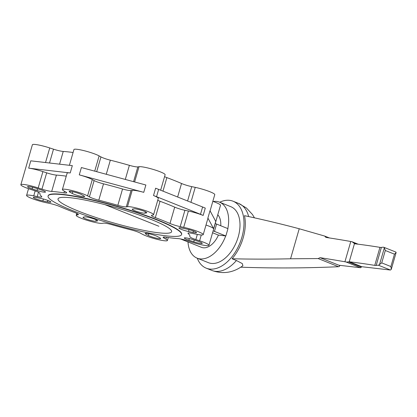<?xml version="1.0" encoding="UTF-8"?>
<svg xmlns="http://www.w3.org/2000/svg" width="417" height="417" viewBox="0 0 417 417"><rect width="100%" height="100%" fill="white"/><g stroke="black" fill="none" stroke-linecap="round" stroke-linejoin="round"><path stroke-width="0.63" d="M383.687 247.218L395.895 252.071L396.129 252.546L394.472 254.162L385.308 250.492L384.354 247.802L383.687 247.218A30.342 3.935 -163.9 0 0 381.393 247.427A4.728 0.615 16.1 0 1 379.955 247.349A232.457 30.16 -163.9 0 0 354.742 243.794L352.188 241.808A3.55 0.459 -163.9 0 0 350.78 241.49A348.596 45.229 -163.9 0 0 325.875 237.403L324.681 236.064L299.224 228.756A2876.445 1747.084 -68.2 0 0 244.498 215.678A36.065 21.903 111.8 0 1 243.2 237.789A36.065 21.903 111.8 0 1 232.066 258.764L236.423 260.51L242.293 263.58L242.892 265.712C233.207 272.817 222.871 274.396 211.888 270.44L206.222 268.167A36.065 21.903 111.8 0 1 197.267 258.212M219.702 202.235A36.065 21.903 111.8 0 1 233.056 201.218A36.065 21.903 111.8 0 1 241.891 237.268A36.065 21.903 111.8 0 1 206.222 268.167M232.066 258.764A2876.445 1747.084 -68.2 0 0 290.56 258.78L318.187 258.566L338.526 266.718A2876.445 1747.084 111.8 0 1 241.36 267.208L240.838 267.177M318.187 258.566L320.027 257.68L339.85 265.624L339.198 266.557A2.955 1.793 111.8 0 1 338.526 266.718M320.027 257.68A348.596 45.229 16.1 0 1 344.927 261.767A3.55 0.459 16.1 0 1 346.334 262.09L349.54 261.819A232.457 30.16 16.1 0 1 374.753 265.374A4.728 0.615 -163.9 0 0 376.191 265.452A30.342 3.935 16.1 0 1 378.485 265.243L381.732 262.882L385.308 250.492M381.732 262.882L390.891 266.552L391.266 269.387L390.437 270.034L361.753 266.713A0.589 0.36 -68.2 0 0 361.299 267.052A1.183 0.719 111.8 0 1 360.392 267.724L339.24 265.275L339.819 265.749L339.928 265.358M354.742 243.794L354.507 243.507L349.159 262.038M329.425 237.951L324.681 236.064M379.48 264.701L384.354 247.802M344.927 261.767L350.78 241.49M227.823 228.584A30.154 18.312 -68.2 0 0 219.524 202.162L230.856 206.707A30.154 18.312 111.8 0 1 238.243 236.846A30.154 18.312 111.8 0 1 208.422 262.679L197.085 258.139A30.154 18.312 -68.2 0 0 225.701 235.944M187.999 241.949A30.154 18.312 -68.2 0 0 197.085 258.139M219.524 202.162A30.154 18.312 -68.2 0 0 213.191 201.494M166.049 235.834A69.472 9.012 16.1 0 1 90.854 217.262A69.472 9.012 16.1 0 1 48.08 196.037A69.472 9.012 16.1 0 1 63.598 194.77A69.472 9.012 16.1 0 1 138.793 213.342A69.472 9.012 16.1 0 1 181.567 234.568A69.472 9.012 16.1 0 1 166.049 235.834M48.08 196.037L48.158 195.755A69.472 9.012 16.1 0 1 63.676 194.489A69.472 9.012 16.1 0 1 138.877 213.061A69.472 9.012 16.1 0 1 181.65 234.286L181.567 234.568M78.344 211.085A59.125 7.673 -163.9 0 0 137.912 229.136A59.125 7.673 -163.9 0 0 171.627 231.701A59.125 7.673 -163.9 0 0 151.298 219.519A59.125 7.673 -163.9 0 0 71.224 197.83A59.125 7.673 -163.9 0 0 58.02 198.909A59.125 7.673 -163.9 0 0 78.344 211.085M76.837 215L78.015 214.807A8.866 1.152 16.1 0 0 78.401 214.604A8.866 1.152 16.1 0 0 75.352 212.774A8.866 1.152 16.1 0 0 74.476 212.435A78.042 10.128 16.1 0 1 66.756 209.454A78.042 10.128 16.1 0 1 59.819 206.561A8.866 1.152 16.1 0 0 59.032 206.233A8.866 1.152 16.1 0 0 49.607 203.423L46.115 202.688A13.897 1.804 16.1 0 1 31.358 198.283A13.897 1.804 16.1 0 1 26.584 195.422A13.897 1.804 16.1 0 1 33.746 195.86L37.238 196.589A8.866 1.152 16.1 0 0 41.815 196.871A8.866 1.152 16.1 0 0 41.622 196.516A78.042 10.128 16.1 0 1 39.923 193.379A78.042 10.128 16.1 0 1 39.928 193.363L39.928 193.363A8.866 1.152 16.1 0 0 36.878 191.533A8.866 1.152 16.1 0 0 33.959 190.486L30.201 189.25A13.897 1.804 16.1 0 1 25.625 187.603A13.897 1.804 16.1 0 1 20.85 184.741A13.897 1.804 16.1 0 1 38.197 187.942L41.955 189.172A8.866 1.152 16.1 0 0 51.692 191.434A78.042 10.128 16.1 0 1 63.957 192.852A8.866 1.152 16.1 0 0 66.689 192.79A8.866 1.152 16.1 0 0 65.724 191.919L63.9 190.913A13.897 1.804 16.1 0 1 62.394 189.547A13.897 1.804 16.1 0 1 70.317 190.147A13.897 1.804 16.1 0 1 84.312 194.39A13.897 1.804 16.1 0 1 87.58 195.886L89.405 196.892A8.866 1.152 16.1 0 0 91.49 197.851A8.866 1.152 16.1 0 0 98.793 200.17A78.042 10.128 16.1 0 1 117.834 205.326A8.866 1.152 16.1 0 0 126.299 206.889L127.477 206.696A13.897 1.804 16.1 0 1 148.796 211.862A13.897 1.804 16.1 0 1 153.576 214.724A13.897 1.804 16.1 0 1 152.971 215.042L151.793 215.235A8.866 1.152 16.1 0 0 151.407 215.438A8.866 1.152 16.1 0 0 154.457 217.267A8.866 1.152 16.1 0 0 155.333 217.606A78.042 10.128 16.1 0 1 163.052 220.588A78.042 10.128 16.1 0 1 169.99 223.481A8.866 1.152 16.1 0 0 170.777 223.809A8.866 1.152 16.1 0 0 180.201 226.624L183.694 227.354A13.897 1.804 16.1 0 1 198.45 231.758A13.897 1.804 16.1 0 1 203.225 234.625A13.897 1.804 16.1 0 1 196.063 234.182L192.571 233.452A8.866 1.152 16.1 0 0 187.994 233.171A8.866 1.152 16.1 0 0 188.187 233.525A78.042 10.128 16.1 0 1 189.886 236.663A8.866 1.152 16.1 0 0 192.93 238.508A8.866 1.152 16.1 0 0 195.849 239.556L199.607 240.791A13.897 1.804 16.1 0 1 204.184 242.439A13.897 1.804 16.1 0 1 208.959 245.3A13.897 1.804 16.1 0 1 191.612 242.1L187.853 240.87A8.866 1.152 16.1 0 0 178.116 238.607A78.042 10.128 16.1 0 1 165.851 237.19A8.866 1.152 16.1 0 0 163.12 237.252A8.866 1.152 16.1 0 0 164.084 238.123L165.909 239.129A13.897 1.804 16.1 0 1 167.415 240.494A13.897 1.804 16.1 0 1 159.492 239.895A13.897 1.804 16.1 0 1 145.497 235.652A13.897 1.804 16.1 0 1 142.228 234.156L140.404 233.15A8.866 1.152 16.1 0 0 138.314 232.191A8.866 1.152 16.1 0 0 131.016 229.871A78.042 10.128 16.1 0 1 111.975 224.716A8.866 1.152 16.1 0 0 103.51 223.152L102.327 223.345A13.897 1.804 16.1 0 1 81.013 218.185A13.897 1.804 16.1 0 1 76.233 215.318A13.897 1.804 16.1 0 1 76.837 215L77.234 213.624M208.959 245.3L220.499 205.31A13.897 1.804 -163.9 0 0 215.725 202.448A13.897 1.804 -163.9 0 0 212.826 201.364M203.225 234.625L207.942 218.289A13.897 1.804 -163.9 0 0 207.895 218.039L213.629 228.714A13.897 1.804 -163.9 0 0 208.896 226.103A13.897 1.804 -163.9 0 0 205.998 225.024M203.162 215.427L200.504 214.307L202.615 206.988L205.279 208.104L203.162 215.427A13.897 1.804 -163.9 0 0 188.406 211.023L184.913 210.288A8.866 1.152 16.1 0 1 175.494 207.473A8.866 1.152 16.1 0 1 174.707 207.145A78.042 10.128 -163.9 0 0 167.77 204.252A78.042 10.128 -163.9 0 0 160.05 201.27A8.866 1.152 16.1 0 1 159.169 200.931A8.866 1.152 16.1 0 1 157.735 200.311M210.085 210.856L214.765 194.635A13.897 1.804 -163.9 0 0 209.991 191.768A13.897 1.804 -163.9 0 0 195.234 187.363L191.742 186.634A8.866 1.152 16.1 0 1 182.323 183.819A8.866 1.152 16.1 0 1 181.536 183.49A78.042 10.128 -163.9 0 0 174.598 180.597A78.042 10.128 -163.9 0 0 166.873 177.616A8.866 1.152 16.1 0 1 165.997 177.277A8.866 1.152 16.1 0 1 164.564 176.652M153.576 214.724L158.288 198.388A13.897 1.804 -163.9 0 0 153.513 195.526L155.624 188.203L202.615 206.988M160.66 190.168L165.116 174.733A13.897 1.804 -163.9 0 0 160.342 171.872A13.897 1.804 -163.9 0 0 139.023 166.706L137.845 166.899A8.866 1.152 16.1 0 1 129.374 165.335A78.042 10.128 -163.9 0 0 110.338 160.18A8.866 1.152 16.1 0 1 103.035 157.861A8.866 1.152 16.1 0 1 100.95 156.907L99.126 155.895A13.897 1.804 -163.9 0 0 95.858 154.399A13.897 1.804 -163.9 0 0 81.857 150.156A13.897 1.804 -163.9 0 0 73.934 149.557L69.394 165.299M103.51 183.834A8.866 1.152 16.1 0 1 96.207 181.515A8.866 1.152 16.1 0 1 94.122 180.561L92.298 179.555A13.897 1.804 -163.9 0 0 89.029 178.059A13.897 1.804 -163.9 0 0 79.272 174.864L81.388 167.54L145.872 185.007L143.756 192.331A13.897 1.804 -163.9 0 0 132.194 190.361L131.016 190.553A8.866 1.152 16.1 0 1 122.546 188.995A78.042 10.128 -163.9 0 0 103.51 183.834L98.793 200.17M95.785 221.224A6.797 0.881 16.1 0 1 87.591 219.498A6.797 0.881 16.1 0 1 83.014 217.293A6.797 0.881 16.1 0 1 83.311 217.137L84.844 216.887A6.797 0.881 16.1 0 1 93.038 218.607A6.797 0.881 16.1 0 1 97.614 220.812A6.797 0.881 16.1 0 1 97.317 220.968L95.785 221.224L96.197 219.806M42.857 200.921A6.797 0.881 16.1 0 1 34.038 198.033A6.797 0.881 16.1 0 1 33.297 197.366A6.797 0.881 16.1 0 1 36.805 197.58L41.34 198.534A6.797 0.881 16.1 0 1 50.16 201.421A6.797 0.881 16.1 0 1 50.9 202.089A6.797 0.881 16.1 0 1 47.392 201.875L42.857 200.921L43.404 199.024M83.853 195.896A6.797 0.881 16.1 0 1 84.588 196.563A6.797 0.881 16.1 0 1 81.086 196.35A6.797 0.881 16.1 0 1 72.266 193.462L69.894 192.154A6.797 0.881 16.1 0 1 69.154 191.486A6.797 0.881 16.1 0 1 72.662 191.7A6.797 0.881 16.1 0 1 81.482 194.588L83.853 195.896M188.88 240.202A6.797 0.881 16.1 0 1 184.304 237.998A6.797 0.881 16.1 0 1 184.601 237.841A6.797 0.881 16.1 0 1 192.795 239.561L197.674 241.162A6.797 0.881 16.1 0 1 202.25 243.366A6.797 0.881 16.1 0 1 201.953 243.523A6.797 0.881 16.1 0 1 193.759 241.803L188.88 240.202L189.349 238.566M40.929 189.839A6.797 0.881 16.1 0 1 45.505 192.044A6.797 0.881 16.1 0 1 45.208 192.201A6.797 0.881 16.1 0 1 37.014 190.48L32.135 188.88A6.797 0.881 16.1 0 1 27.558 186.675A6.797 0.881 16.1 0 1 27.856 186.519A6.797 0.881 16.1 0 1 36.05 188.239L40.929 189.839M145.955 234.145A6.797 0.881 16.1 0 1 145.22 233.478A6.797 0.881 16.1 0 1 148.723 233.692A6.797 0.881 16.1 0 1 157.543 236.58L159.914 237.888A6.797 0.881 16.1 0 1 160.654 238.555A6.797 0.881 16.1 0 1 157.146 238.342A6.797 0.881 16.1 0 1 148.327 235.454L145.955 234.145L146.2 233.306M188.468 231.508A6.797 0.881 16.1 0 1 179.649 228.62A6.797 0.881 16.1 0 1 178.909 227.953A6.797 0.881 16.1 0 1 182.417 228.167L186.952 229.121A6.797 0.881 16.1 0 1 195.771 232.008A6.797 0.881 16.1 0 1 196.511 232.676A6.797 0.881 16.1 0 1 193.003 232.462L188.468 231.508L189.016 229.611M144.965 213.155A6.797 0.881 16.1 0 1 136.771 211.435A6.797 0.881 16.1 0 1 132.194 209.23A6.797 0.881 16.1 0 1 132.491 209.073L134.024 208.823A6.797 0.881 16.1 0 1 142.218 210.543A6.797 0.881 16.1 0 1 146.789 212.748A6.797 0.881 16.1 0 1 146.497 212.905L144.965 213.155L145.371 211.742M158.653 189.365L156.537 196.688L153.513 195.526M200.504 214.307L156.537 196.688M180.493 238.936L201.421 247.328A18.504 11.238 -68.2 0 0 218.414 235.099L225.852 235.959L227.963 228.641L216.585 224.075A8.866 1.152 16.1 0 1 215.25 223.502M225.852 235.959L214.468 231.399A8.866 1.152 16.1 0 1 213.134 230.825M220.749 225.748A18.504 11.238 -68.2 0 0 217.773 214.76M73.084 152.507A78.042 10.128 -163.9 0 0 63.238 151.444A8.866 1.152 16.1 0 1 53.501 149.182L49.743 147.952A13.897 1.804 -163.9 0 0 32.39 144.751L20.85 184.741M70.212 172.961L72.323 165.638L30.78 160.832L28.669 168.155L70.212 172.961A13.897 1.804 -163.9 0 0 67.106 173.211L62.394 189.547M66.256 176.162A78.042 10.128 -163.9 0 0 56.41 175.098A8.866 1.152 16.1 0 1 46.673 172.836L42.915 171.606A13.897 1.804 -163.9 0 0 28.669 168.155M143.756 192.331L79.272 174.864M213.629 228.714L215.745 221.396L210.012 210.715L207.895 218.039M212.576 232.759L218.414 235.099M236.423 260.51A36.065 21.903 111.8 0 1 211.893 270.44M254.469 217.841L252.457 214.5L246.411 207.984L238.727 203.486A36.065 21.903 111.8 0 1 248.657 216.569M378.485 265.243L390.437 270.034M354.101 243.22L355.873 243.929M349.54 261.819L361.753 266.713M348.68 261.996L361.299 267.052M346.334 262.09L360.392 267.724M376.191 265.452L381.393 247.427M374.753 265.374L379.955 247.349M290.56 258.78L299.224 228.756M390.891 266.552L394.472 254.162M165.909 239.129L166.44 237.278M195.849 239.556L197.33 234.437M183.694 227.354L188.406 211.023M180.201 226.624L184.913 210.288M169.99 223.481L174.707 207.145M155.333 217.606L160.05 201.27M94.722 171.152L99.126 155.895M87.58 195.886L92.298 179.555M78.015 214.807L78.188 214.223M70.139 191.314L69.894 192.154M32.604 187.249L32.135 188.88M106.267 174.28L110.338 160.18M162.984 191.101L166.873 177.616M177.642 196.975L181.536 183.49M187.603 200.968L191.742 186.634M214.468 231.399L216.585 224.075M125.303 179.44L129.374 165.335M133.576 181.682L137.845 166.899M96.681 171.684L100.95 156.907M59.563 164.162L63.238 151.444M49.514 163L53.501 149.182M45.531 162.541L49.743 147.952M134.618 181.963L139.023 166.706M190.923 202.297L195.234 187.363M146.628 212.456L146.497 212.905M193.431 230.992L193.003 232.462M148.827 233.713L148.327 235.454M37.525 188.724L37.014 190.48M194.27 240.046L193.759 241.803M72.766 191.721L72.266 193.462M47.819 200.405L47.392 201.875M97.448 220.525L97.317 220.968M33.746 195.86L35.179 190.897M37.238 196.589L38.494 192.247M38.197 187.942L42.915 171.606M41.955 189.172L46.673 172.836M51.692 191.434L56.41 175.098M63.957 192.852L64.432 191.205M89.405 196.892L94.122 180.561M117.834 205.326L122.546 188.995M126.299 206.889L131.016 190.553M127.477 206.696L132.194 190.361M188.187 233.525L188.348 232.973M199.607 240.791L201.286 234.98M164.084 238.123L164.397 237.028M238.727 203.486L233.056 201.218M358.229 244.216L352.474 241.907M396.129 252.546L391.266 269.387M168.265 237.549L167.415 240.494M28.528 188.687L26.584 195.422M76.791 213.4L76.233 215.318M104.954 204.648L158.882 226.264"/></g></svg>
